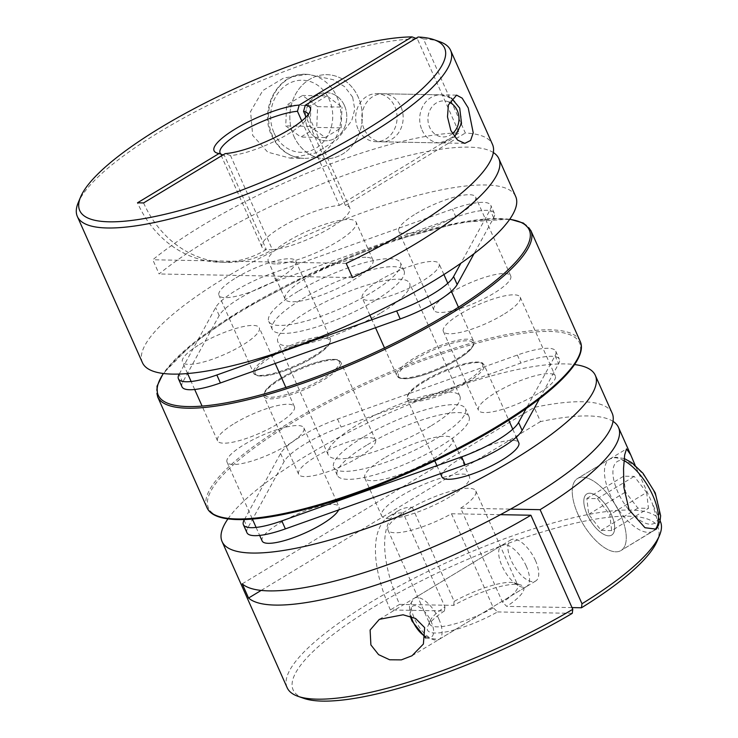 <?xml version="1.0" encoding="UTF-8"?>
<svg xmlns="http://www.w3.org/2000/svg" width="738" height="738" viewBox="0 0 738 738"><rect width="100%" height="100%" fill="white"/><g stroke="black" fill="none" stroke-linecap="round" stroke-linejoin="round"><path stroke-width="0.55" stroke-dasharray="3.69 2.77" d="M587.051 514.294A24.031 10.719 -121.1 0 0 611.682 535.087A24.031 10.719 -121.1 0 0 611.451 514.746A24.031 10.719 -121.1 0 0 586.821 493.953A24.031 10.719 -121.1 0 0 587.051 514.294A24.031 10.719 -121.1 0 0 611.682 535.087A24.031 10.719 -121.1 0 0 611.451 514.746A24.031 10.719 -121.1 0 0 586.821 493.953A24.031 10.719 -121.1 0 0 587.051 514.294M620.593 514.921A42.057 18.764 58.9 0 1 621.009 550.52A42.057 18.764 58.9 0 1 577.909 514.118A42.057 18.764 58.9 0 1 577.494 478.528A42.057 18.764 58.9 0 1 620.593 514.921A42.057 18.764 58.9 0 1 621.009 550.52A42.057 18.764 58.9 0 1 577.909 514.118A42.057 18.764 58.9 0 1 577.494 478.528A42.057 18.764 58.9 0 1 620.593 514.921M646.636 492.467L648.462 508.344L637.9 508.15L625.51 492.071L623.675 476.195L634.237 476.388L646.636 492.467L609.809 514.718L611.645 530.594L648.462 508.344M611.645 530.594L601.083 530.401L588.693 514.321L586.858 498.445L597.42 498.639L609.809 514.718M597.42 498.639L634.237 476.388M586.858 498.445L623.675 476.195M588.693 514.321L625.51 492.071M601.083 530.401L637.9 508.15M658.72 524.773L652.18 503.067L635.15 465.281M526.305 566.203A24.031 10.719 -121.1 0 0 501.674 545.41A24.031 10.719 -121.1 0 0 501.914 565.751A24.031 10.719 -121.1 0 0 526.535 586.544A24.031 10.719 -121.1 0 0 526.305 566.203M535.502 560.64A24.031 10.719 -121.1 0 0 510.88 539.847A24.031 10.719 -121.1 0 0 511.111 560.188A24.031 10.719 -121.1 0 0 535.742 580.981A24.031 10.719 -121.1 0 0 535.502 560.64M660.39 521.517A204.288 49.474 -24 0 0 370.107 602.669A204.288 49.474 -24 0 0 287.147 687.696M227.931 518.888A204.288 49.474 156 0 1 305.043 456.545A204.288 49.474 156 0 1 574.57 364.554M612.18 413.225A204.288 49.474 -24 0 0 534.183 407.404L540.502 421.601A204.288 49.474 156 0 1 613.02 421.361M449.949 496.775A48.071 11.642 156 0 1 381.647 515.871A48.071 11.642 156 0 1 401.168 495.862A48.071 11.642 156 0 1 469.469 476.766A48.071 11.642 156 0 1 449.949 496.775M384.314 458.021A48.071 11.642 -24 0 0 364.793 478.03A48.071 11.642 -24 0 0 433.105 458.935A48.071 11.642 -24 0 0 452.625 438.935A48.071 11.642 -24 0 0 384.314 458.021M460.678 508.187A48.071 11.642 -24 0 0 475.789 490.973A48.071 11.642 -24 0 0 412.284 507.283L412.09 507.283A110.728 49.391 -121.1 0 0 398.511 510.659A110.728 49.391 -121.1 0 0 399.599 604.376L453.639 605.381A52.647 12.749 -24 0 1 520.853 585.022A52.647 12.749 -24 0 1 506.72 606.378L502.569 602.273L460.678 508.187L510.53 509.119M412.284 507.283L454.165 601.369A48.071 11.642 156 0 1 515.106 583.02A48.071 11.642 156 0 1 517.679 585.05A48.071 11.642 156 0 1 502.569 602.273M454.165 601.369L453.639 605.381M444.968 606.931L444.433 610.944L390.393 609.939A110.728 49.391 58.9 0 1 389.313 516.222A110.728 49.391 58.9 0 1 402.883 512.845L403.077 512.845A48.071 11.642 -24 0 0 387.967 530.068A48.071 11.642 -24 0 0 451.471 513.749L493.362 607.835A48.071 11.642 156 0 1 429.857 624.154A48.071 11.642 156 0 1 430.06 620.879A48.071 11.642 156 0 1 444.968 606.931L403.077 512.845M444.433 610.944A52.647 12.749 -24 0 0 427.708 626.488A52.647 12.749 -24 0 0 447.366 631.617A52.647 12.749 -24 0 0 497.513 611.94L493.362 607.835M572.264 613.343L497.513 611.94M303.816 698.351A199.703 48.367 156 0 1 455.899 564.478A199.703 48.367 156 0 1 657.152 541.037M572.015 607.595L506.72 606.378M399.599 604.376L390.393 609.939M451.471 513.749L500.438 514.672M261.169 590.418L540.502 421.601M242.23 583.832L534.183 407.404M402.883 512.845L412.09 507.283M344.48 105.599A24.031 20.71 -88.9 0 1 325.615 140.755A24.031 20.71 -88.9 0 1 307.654 127.849A24.031 20.71 -88.9 0 1 326.519 92.693A24.031 20.71 -88.9 0 1 344.48 105.599A24.031 20.71 -88.9 0 1 325.615 140.755A24.031 20.71 -88.9 0 1 307.654 127.849A24.031 20.71 -88.9 0 1 326.519 92.693A24.031 20.71 -88.9 0 1 344.48 105.599M293.853 136.198A42.057 36.236 91.1 0 0 325.283 158.781A42.057 36.236 91.1 0 0 358.29 97.259A42.057 36.236 91.1 0 0 326.851 74.676A42.057 36.236 91.1 0 0 293.853 136.198A42.057 36.236 91.1 0 0 325.283 158.781A42.057 36.236 91.1 0 0 358.29 97.259A42.057 36.236 91.1 0 0 326.851 74.676A42.057 36.236 91.1 0 0 293.853 136.198M317.617 106.632L302.534 95.479L286.593 105.11L285.735 125.903L300.818 137.065L316.759 127.425L317.617 106.632L342.008 107.093L326.925 95.931L302.534 95.479M326.925 95.931L310.984 105.571L310.126 126.364L325.209 137.517L341.15 127.886L316.759 127.425M341.15 127.886L342.008 107.093M325.209 137.517L300.818 137.065M310.126 126.364L285.735 125.903M310.984 105.571L286.593 105.11M352.663 97.148L344.618 86.678L333.281 79.695L307.709 74.317L283.669 78.016L262.793 90.553L250.579 111.53L252.682 135.423L267.728 152.148L289.979 158.117L315.735 152.941L337.165 139.593L351.703 120.764L354.757 109.344L352.663 97.148M364.065 128.91A24.031 20.71 -88.9 0 1 382.921 93.754A24.031 20.71 -88.9 0 1 400.882 106.659A24.031 20.71 -88.9 0 1 382.026 141.807A24.031 20.71 -88.9 0 1 364.065 128.91M357.967 128.79A24.031 20.71 -88.9 0 1 376.823 93.634A24.031 20.71 -88.9 0 1 394.784 106.54A24.031 20.71 -88.9 0 1 375.928 141.696A24.031 20.71 -88.9 0 1 357.967 128.79M439.673 41.679A204.288 49.474 -24 0 0 423.446 38.948L465.337 133.034A204.288 49.474 156 0 1 492.495 144.417M142.416 362.635A204.288 49.474 156 0 1 265.339 255.283A204.288 49.474 156 0 1 485.521 184.98A204.288 49.474 156 0 1 515.668 196.456M493.344 152.545A204.288 49.474 -24 0 0 468.676 147.139A204.288 49.474 -24 0 0 159.113 273.973L152.794 259.767A204.288 49.474 156 0 1 459.239 132.923L417.348 38.837A204.288 49.474 -24 0 0 220.311 99.15A204.288 49.474 -24 0 0 78.246 202.599M275.375 263.955A48.071 11.642 156 0 1 268.281 261.261A48.071 11.642 156 0 1 297.202 236.003A48.071 11.642 156 0 1 349.019 219.454A48.071 11.642 156 0 1 356.103 222.156A48.071 11.642 156 0 1 327.183 247.414A48.071 11.642 156 0 1 275.375 263.955M365.863 257.294A48.071 11.642 -24 0 0 314.056 273.835A48.071 11.642 -24 0 0 285.126 299.093A48.071 11.642 -24 0 0 292.22 301.796A48.071 11.642 -24 0 0 344.028 285.246A48.071 11.642 -24 0 0 372.948 259.988A48.071 11.642 -24 0 0 365.863 257.294M301.759 120.94L339.351 205.376A48.071 11.642 -24 0 0 288.309 223.153A48.071 11.642 -24 0 0 261.962 247.055A48.071 11.642 -24 0 0 266.289 249.527L224.407 155.441A48.071 11.642 156 0 1 222.645 155.008A48.071 11.642 156 0 1 221.188 154.279M224.407 155.441L223.005 154.934M308.115 114.667A48.071 11.642 156 0 1 307.691 117.139A48.071 11.642 156 0 1 276.307 140.478A48.071 11.642 156 0 1 230.505 155.552L272.387 249.638A48.071 11.642 -24 0 0 323.429 231.852A48.071 11.642 -24 0 0 349.784 207.959A48.071 11.642 -24 0 0 345.449 205.487L306.067 117.019M423.446 38.948L418.132 37.011M417.348 38.837L415.955 38.33M230.505 155.552L225.164 153.633M339.351 205.376L459.239 132.923M345.449 205.487L465.337 133.034M346.196 263.383L152.794 259.767M352.515 277.589L159.113 273.973M266.289 249.527L266.003 249.702A110.728 95.405 -88.9 0 1 220.238 262.267A110.728 95.405 -88.9 0 1 137.489 202.812M143.587 202.932A110.728 95.405 91.1 0 0 226.335 262.377A110.728 95.405 91.1 0 0 272.101 249.813L266.003 249.702M379.35 280.486A42.057 10.184 156 0 1 439.11 263.78A42.057 10.184 156 0 1 422.035 281.279A42.057 10.184 156 0 1 362.266 297.986A42.057 10.184 156 0 1 379.35 280.486M450.946 292.599A42.057 10.184 156 0 1 510.714 275.892A42.057 10.184 156 0 1 493.63 293.401A42.057 10.184 156 0 1 433.87 310.108A42.057 10.184 156 0 1 450.946 292.599M415.854 213.78A42.057 10.184 156 0 1 475.623 197.074A42.057 10.184 156 0 1 458.538 214.583A42.057 10.184 156 0 1 398.778 231.289A42.057 10.184 156 0 1 415.854 213.78M236.049 277.802A42.057 10.184 156 0 1 295.809 261.095A42.057 10.184 156 0 1 278.733 278.604A42.057 10.184 156 0 1 218.965 295.311A42.057 10.184 156 0 1 236.049 277.802M234.629 423.326A42.057 10.184 156 0 1 294.397 406.62A42.057 10.184 156 0 1 277.322 424.119A42.057 10.184 156 0 1 217.553 440.835A42.057 10.184 156 0 1 234.629 423.326M199.537 344.508A42.057 10.184 156 0 1 259.306 327.801A42.057 10.184 156 0 1 242.23 345.301A42.057 10.184 156 0 1 182.461 362.017A42.057 10.184 156 0 1 199.537 344.508M503.113 314.702A42.057 10.184 156 0 1 443.353 331.408A42.057 10.184 156 0 1 460.429 313.899A42.057 10.184 156 0 1 520.198 297.193A42.057 10.184 156 0 1 503.113 314.702M538.205 393.52A42.057 10.184 156 0 1 478.445 410.227A42.057 10.184 156 0 1 495.521 392.717A42.057 10.184 156 0 1 555.29 376.011A42.057 10.184 156 0 1 538.205 393.52M358.4 457.542A42.057 10.184 156 0 1 298.632 474.248A42.057 10.184 156 0 1 315.716 456.739A42.057 10.184 156 0 1 375.485 440.032A42.057 10.184 156 0 1 358.4 457.542M286.805 445.429A42.057 10.184 156 0 1 227.036 462.136A42.057 10.184 156 0 1 244.112 444.627A42.057 10.184 156 0 1 303.881 427.92A42.057 10.184 156 0 1 286.805 445.429M262.128 540.954A42.057 10.184 156 0 1 279.213 523.445A42.057 10.184 156 0 1 338.973 506.738A42.057 10.184 156 0 1 338.65 509.921M441.933 476.933A42.057 10.184 156 0 1 459.018 459.423A42.057 10.184 156 0 1 518.786 442.717M298.023 291.372A72.103 17.463 -24 0 0 268.743 321.381A72.103 17.463 -24 0 0 371.196 292.746A72.103 17.463 -24 0 0 400.476 262.728A72.103 17.463 -24 0 0 298.023 291.372M374.756 300.735A72.103 17.463 156 0 1 272.304 329.369A72.103 17.463 156 0 1 301.584 299.36A72.103 17.463 156 0 1 404.037 270.717A72.103 17.463 156 0 1 374.756 300.735M181.982 386.795A52.573 12.731 156 0 1 182.673 382.266L219.177 315.56A52.573 12.731 156 0 1 276.132 281.141L455.936 217.12A52.573 12.731 156 0 1 494.359 213.3A52.573 12.731 156 0 1 493.667 217.83L474.064 253.641M179.242 374.046L215.625 307.571A52.573 12.731 156 0 1 272.571 273.152L452.385 209.131A52.573 12.731 156 0 1 490.798 205.312A52.573 12.731 156 0 1 490.115 209.841L460.881 263.245M362.995 437.293A72.103 17.463 -24 0 0 333.714 467.302A72.103 17.463 -24 0 0 436.167 438.667A72.103 17.463 -24 0 0 465.447 408.649A72.103 17.463 -24 0 0 362.995 437.293M366.546 445.282A72.103 17.463 -24 0 0 337.266 475.29A72.103 17.463 -24 0 0 439.728 446.647A72.103 17.463 -24 0 0 469.008 416.638A72.103 17.463 -24 0 0 366.546 445.282M246.953 532.716A52.573 12.731 156 0 1 247.636 528.187L284.148 461.481A52.573 12.731 156 0 1 341.094 427.062L520.908 363.041A52.573 12.731 156 0 1 559.321 359.221A52.573 12.731 156 0 1 558.638 363.751L539.423 398.843M244.435 519.561L280.588 453.492A52.573 12.731 156 0 1 337.543 419.073L517.347 355.052A52.573 12.731 156 0 1 555.769 351.233A52.573 12.731 156 0 1 555.077 355.762L526.185 408.557M380.328 313.244A72.103 17.463 156 0 1 277.875 341.888A72.103 17.463 156 0 1 307.156 311.879A72.103 17.463 156 0 1 409.608 283.235A72.103 17.463 156 0 1 380.328 313.244M430.595 426.149A72.103 17.463 156 0 1 328.142 454.793A72.103 17.463 156 0 1 357.423 424.784A72.103 17.463 156 0 1 459.875 396.14A72.103 17.463 156 0 1 430.595 426.149M624.034 460.613A42.057 18.764 -121.1 0 0 609.717 459.054A42.057 18.764 -121.1 0 0 610.123 494.654A42.057 18.764 -121.1 0 0 653.222 531.046A42.057 18.764 -121.1 0 0 654.837 529.783M654.366 492.615A36.051 16.079 58.9 0 1 650.298 524.22A36.051 16.079 58.9 0 1 617.78 491.923A36.051 16.079 58.9 0 1 621.848 460.318A36.051 16.079 58.9 0 1 654.366 492.615M438.852 619.053A24.031 10.719 58.9 0 1 439.092 639.394A24.031 10.719 58.9 0 1 414.461 618.592A24.031 10.719 58.9 0 1 414.23 598.25A24.031 10.719 58.9 0 1 438.852 619.053M425.863 636.682A18.026 8.044 -121.1 0 0 431.204 621.774A18.026 8.044 -121.1 0 0 416.435 605.843A18.026 8.044 -121.1 0 0 411.177 616.571M336.943 96.853A42.057 36.236 -88.9 0 1 303.936 158.375A42.057 36.236 -88.9 0 1 272.506 135.792A42.057 36.236 -88.9 0 1 305.514 74.28A42.057 36.236 -88.9 0 1 336.943 96.853M274.066 132.96A36.051 31.061 91.1 0 0 315.901 148.227A36.051 31.061 91.1 0 0 329.296 99.584A36.051 31.061 91.1 0 0 287.451 84.317A36.051 31.061 91.1 0 0 274.066 132.96M421.998 129.989A24.031 20.71 91.1 0 0 439.959 142.895A24.031 20.71 91.1 0 0 458.815 107.739A24.031 20.71 91.1 0 0 440.854 94.833A24.031 20.71 91.1 0 0 421.998 129.989M452.412 133.587A18.026 15.535 -88.9 0 1 429.645 127.268A18.026 15.535 -88.9 0 1 431.979 106.853A18.026 15.535 -88.9 0 1 449.267 102.167M456.656 359.037A42.057 10.184 -24 0 0 473.731 341.528A42.057 10.184 -24 0 0 413.963 358.234A42.057 10.184 -24 0 0 396.887 375.743A42.057 10.184 -24 0 0 456.656 359.037M415.051 359.314A40.858 9.898 156 0 1 467.08 340.79A40.858 9.898 156 0 1 456.518 360.089A40.858 9.898 156 0 1 404.489 378.612A40.858 9.898 156 0 1 415.051 359.314M313.355 356.353A42.057 10.184 -24 0 0 330.43 338.853A42.057 10.184 -24 0 0 270.661 355.559A42.057 10.184 -24 0 0 253.586 373.059A42.057 10.184 -24 0 0 313.355 356.353M271.75 356.629A40.858 9.898 156 0 1 323.779 338.105A40.858 9.898 156 0 1 313.216 357.413A40.858 9.898 156 0 1 261.187 375.937A40.858 9.898 156 0 1 271.75 356.629M281.095 378.991A42.057 10.184 -24 0 0 264.019 396.5A42.057 10.184 -24 0 0 323.779 379.784A42.057 10.184 -24 0 0 340.864 362.284A42.057 10.184 -24 0 0 281.095 378.991M322.7 378.714A40.858 9.898 156 0 1 270.671 397.238A40.858 9.898 156 0 1 281.233 377.939A40.858 9.898 156 0 1 333.262 359.406A40.858 9.898 156 0 1 322.7 378.714M424.396 381.666A42.057 10.184 -24 0 0 407.321 399.175A42.057 10.184 -24 0 0 467.08 382.469A42.057 10.184 -24 0 0 484.165 364.959A42.057 10.184 -24 0 0 424.396 381.666M466.001 381.389A40.858 9.898 156 0 1 413.972 399.913A40.858 9.898 156 0 1 424.534 380.614A40.858 9.898 156 0 1 476.564 362.09A40.858 9.898 156 0 1 466.001 381.389M182.673 382.266L179.113 374.277M219.177 315.56L215.625 307.571M276.132 281.141L272.571 273.152M455.936 217.12L452.385 209.131M493.667 217.83L490.115 209.841M244.084 520.198L247.636 528.187M280.588 453.492L284.148 461.481M337.543 419.073L341.094 427.062M517.347 355.052L520.908 363.041M555.077 355.762L558.638 363.751M580.16 341.307A204.288 49.474 -24 0 0 289.868 422.459A204.288 49.474 -24 0 0 206.908 507.486M218.605 516.397A203.079 49.178 156 0 1 290.956 423.538A203.079 49.178 156 0 1 549.57 331.454A203.079 49.178 156 0 1 497.061 427.394M509.681 219.334A203.079 49.178 -24 0 0 240.689 310.633A203.079 49.178 -24 0 0 163.421 373.502M157.591 396.721A204.288 49.474 156 0 1 240.551 311.685A204.288 49.474 156 0 1 530.843 230.533M656.313 529.174L621.009 550.52L655.03 529.727M535.742 580.981L439.092 639.394L425.623 638.047M624.237 458.519L615.455 457.163L609.717 459.054L577.494 478.528L626.516 448.898M410.236 616.258L409.387 605.52L414.23 598.25L510.88 539.847M379.332 619.348L501.674 545.41M660.058 520.76L652.18 503.067M364.793 478.03L381.647 515.871M475.789 490.973L517.679 585.05M515.106 583.02L520.853 585.022M452.625 438.935L469.469 476.766M387.967 530.068L429.857 624.154M430.06 620.879L427.708 626.488M411.998 655.759L526.535 586.544M398.511 510.659L389.313 516.222M289.979 158.117L303.936 158.375C289.342 157.471 278.567 149.832 271.621 135.46C258.54 109.067 278.383 72.508 305.514 74.28L307.709 74.317M375.928 141.696L439.959 142.895L454.599 136.89M451.407 98.145L440.854 94.833L376.823 93.634M456.444 95.128L382.921 93.754M285.126 299.093L268.281 261.261M261.962 247.055L220.072 152.969M222.645 155.008L216.898 153.006M372.948 259.988L356.103 222.156M349.784 207.959L307.894 113.873M307.691 117.139L310.043 111.539M464.839 143.357L382.026 141.807M220.238 262.267L226.335 262.377M458.464 307.248L473.731 341.528L473.722 344.858L472.431 347.275C469.737 351.03 464.488 355.292 456.665 360.052C440.586 369.969 416.306 378.631 405.623 378.732C400.531 378.825 397.616 377.828 396.887 375.743L384.498 347.912M451.352 291.261L447.791 283.272M443.907 274.536L439.11 263.78M375.513 327.737L371.961 319.757M369.913 315.163L362.266 297.986M510.714 275.892L475.623 197.074M433.87 310.108L398.778 231.289M295.809 261.095L330.43 338.853L330.421 342.174L329.13 344.591C326.436 348.354 321.187 352.607 313.364 357.376C297.285 367.284 273.005 375.946 262.322 376.048C257.23 376.149 254.315 375.153 253.586 373.059L218.965 295.311M294.397 406.62L285.855 387.432M275.182 363.465L259.306 327.801M217.553 440.835L202.083 406.094M194.694 389.498L191.142 381.509M187.59 373.539L182.461 362.017M443.353 331.408L478.445 410.227M520.198 297.193L555.29 376.011M298.632 474.248L264.019 396.5L264.029 393.169L265.32 390.753C268.005 386.998 273.263 382.736 281.086 377.976C298.217 368.087 314.185 361.943 329.01 359.563C341.113 358.788 338.641 360.633 340.864 362.284L375.485 440.032M227.036 462.136L252.396 519.091M256.104 527.43L259.665 535.419M303.881 427.92L336.141 500.373M336.593 501.397L338.973 506.738M434.774 460.844L407.321 399.175L407.33 395.845L408.621 393.428C411.306 389.673 416.564 385.411 424.387 380.651C441.518 370.762 457.486 364.627 472.311 362.238C484.414 361.463 481.942 363.317 484.165 364.959L508.759 420.19M436.924 465.669L440.485 473.658M512.762 429.193L516.314 437.182M272.304 329.369L268.743 321.381M494.359 213.3L490.798 205.312M404.037 270.717L400.476 262.728M337.266 475.29L333.714 467.302M555.769 351.233L559.321 359.221M469.008 416.638L465.447 408.649M328.142 454.793L277.875 341.888M509.82 219.14L460.134 222.433L390.522 241.326L312.857 272.525L240.542 310.67L192.194 344.019L163.181 373.465M459.875 396.14L409.608 283.235"/><path stroke-width="1.11" d="M635.15 465.281L630.667 454.746L626.516 448.898L624.671 454.931L623.545 468.326L623.841 487.301L629.08 509.792L644.957 527.716L656.313 529.174L658.72 524.773M370.891 644.929L370.107 630.031L379.332 619.348L403.086 614.782L415.595 618.481L424.654 627.632L423.391 644.043L411.998 655.759L401.343 659.883L389.664 659.781L378.603 654.643L370.891 644.929M613.02 421.361A204.288 49.474 156 0 1 618.499 427.431A204.288 49.474 156 0 1 540.096 509.672L581.987 603.758A204.288 49.474 -24 0 0 659.504 535.428A204.288 49.474 -24 0 0 660.39 521.517L660.058 520.76M574.57 364.554A204.288 49.474 156 0 1 595.335 375.393A204.288 49.474 156 0 1 512.375 460.42A204.288 49.474 156 0 1 222.083 541.572A204.288 49.474 156 0 1 227.931 518.888M222.083 541.572L287.147 687.696A204.288 49.474 -24 0 0 298.069 696.349A204.288 49.474 -24 0 0 572.78 609.32L530.899 515.235A204.288 49.474 156 0 1 248.558 598.038L242.23 583.832A204.288 49.474 -24 0 0 529.22 498.261A204.288 49.474 -24 0 0 612.18 413.225L595.335 375.393M572.78 609.32L572.264 613.343A199.703 48.367 156 0 1 303.816 698.351L298.069 696.349M659.504 535.428L657.152 541.037A199.703 48.367 156 0 1 581.47 607.771L572.015 607.595M581.987 603.758L581.47 607.771M510.53 509.119L540.096 509.672M500.438 514.672L530.899 515.235M248.558 598.038L261.169 590.418M468.224 107.914L462.136 98.126L456.582 95.128L448.39 104.953L447.486 116.872L450.863 130.534L457.588 140.1L464.839 143.357L470.586 140.478L473.224 132.849L468.224 107.914M80.599 196.991L78.246 202.599A204.288 49.474 -24 0 0 77.361 216.511A204.288 49.474 -24 0 0 107.499 227.987A204.288 49.474 -24 0 0 327.681 157.674A204.288 49.474 -24 0 0 450.604 50.332A204.288 49.474 -24 0 0 439.673 41.679L433.935 39.677A199.703 48.367 156 0 1 281.851 173.55A199.703 48.367 156 0 1 80.599 196.991A199.703 48.367 156 0 1 219.426 95.885A199.703 48.367 156 0 1 412.035 36.9L299.194 105.091A52.647 12.749 -24 0 0 237.737 127.508A52.647 12.749 -24 0 0 216.898 153.006A52.647 12.749 -24 0 0 219.066 153.513L223.005 154.934M450.604 50.332L492.495 144.417A204.288 49.474 156 0 1 346.196 263.383L352.515 277.589A204.288 49.474 -24 0 0 498.823 158.615L515.668 196.456A204.288 49.474 156 0 1 392.745 303.798A204.288 49.474 156 0 1 172.554 374.111A204.288 49.474 156 0 1 142.416 362.635L77.361 216.511M498.823 158.615A204.288 49.474 -24 0 0 493.344 152.545M221.188 154.279A48.071 11.642 156 0 1 220.072 152.969A48.071 11.642 156 0 1 246.418 129.076A48.071 11.642 156 0 1 297.46 111.29L301.759 120.94M299.194 105.091L297.46 111.29M433.935 39.677A199.703 48.367 156 0 0 418.132 37.011L305.292 105.211A52.647 12.749 -24 0 1 310.043 111.539A52.647 12.749 -24 0 1 275.422 137.222A52.647 12.749 -24 0 1 225.164 153.633L143.587 202.932L137.489 202.812L219.066 153.513M306.067 117.019L303.567 111.401A48.071 11.642 156 0 1 307.894 113.873A48.071 11.642 156 0 1 308.115 114.667M415.955 38.33L412.035 36.9M305.292 105.211L303.567 111.401M338.65 509.921A42.057 10.184 156 0 1 321.897 524.248A42.057 10.184 156 0 1 262.128 540.954L259.665 535.419M516.314 437.182L518.786 442.717A42.057 10.184 156 0 1 501.702 460.217A42.057 10.184 156 0 1 441.933 476.933L440.485 473.658M474.064 253.641L457.163 284.527A52.573 12.731 156 0 1 436.499 301.888A52.573 12.731 156 0 1 400.208 318.945L220.404 382.967A52.573 12.731 156 0 1 181.982 386.795L178.43 378.806A52.573 12.731 156 0 1 179.113 374.277L179.242 374.046M460.881 263.245L453.602 276.538A52.573 12.731 156 0 1 432.938 293.899A52.573 12.731 156 0 1 396.647 310.956L216.843 374.987A52.573 12.731 156 0 1 178.43 378.806M526.185 408.557L518.574 422.459A52.573 12.731 156 0 1 497.91 439.82A52.573 12.731 156 0 1 461.619 456.877L281.815 520.899A52.573 12.731 156 0 1 243.392 524.727A52.573 12.731 156 0 1 244.084 520.198L244.435 519.561M539.423 398.843L522.126 430.448A52.573 12.731 156 0 1 501.462 447.809A52.573 12.731 156 0 1 465.18 464.866L285.366 528.888A52.573 12.731 156 0 1 246.953 532.716L243.392 524.727M654.837 529.783A42.057 18.764 -121.1 0 0 652.807 495.447A42.057 18.764 -121.1 0 0 624.034 460.613M411.177 616.571A18.026 8.044 -121.1 0 0 412.911 621.433A18.026 8.044 -121.1 0 0 425.863 636.682M449.267 102.167A18.026 15.535 -88.9 0 1 457.265 110.58A18.026 15.535 -88.9 0 1 452.412 133.587M400.208 318.945L396.647 310.956M457.163 284.527L453.602 276.538M220.404 382.967L216.843 374.987M518.574 422.459L522.126 430.448M461.619 456.877L465.18 464.866M281.815 520.899L285.366 528.888M497.2 426.333A204.288 49.474 -24 0 0 580.16 341.307C588.472 358.76 554.985 392.515 497.209 427.357C445.863 458.547 377.053 488.842 320.338 505.216C258.752 523.205 214.14 524.755 206.908 507.486A204.288 49.474 -24 0 0 497.2 426.333M163.421 373.502A203.079 49.178 -24 0 0 234.868 401.14A203.079 49.178 -24 0 0 446.794 314.489A203.079 49.178 -24 0 0 509.681 219.334M509.82 219.14L523.454 223.107L530.843 230.533A204.288 49.474 156 0 1 447.883 315.569A204.288 49.474 156 0 1 157.591 396.721L206.908 507.486M497.061 427.394A203.079 49.178 156 0 1 218.605 516.397M655.03 529.727L657.558 526.849L660.113 520.521L660.639 515.742L655.252 492.947L642.992 473.261L631.774 462.652L624.237 458.519M425.623 638.047L412.025 621.092L410.236 616.258M630.667 454.746L618.499 427.431M454.599 136.89L461.536 123.431L459.7 108.08L451.407 98.145M458.464 307.248L451.352 291.261M447.791 283.272L443.907 274.536M384.498 347.912L375.513 327.737M371.961 319.757L369.913 315.163M285.855 387.432L275.182 363.465M202.083 406.094L194.694 389.498M191.142 381.509L187.59 373.539M252.396 519.091L256.104 527.43M336.141 500.373L336.593 501.397M434.774 460.844L436.924 465.669M508.759 420.19L512.762 429.193M530.843 230.533L580.16 341.307M163.181 373.465L157.009 386.26L157.591 396.721"/></g></svg>
